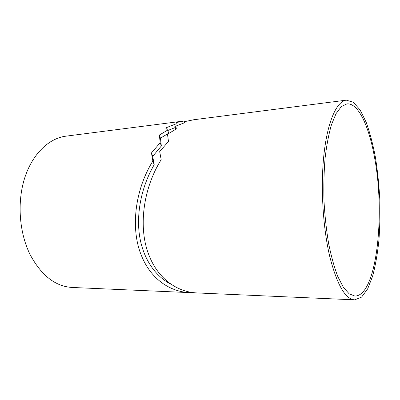 <?xml version="1.0" encoding="UTF-8"?>
<svg xmlns="http://www.w3.org/2000/svg" width="400" height="400" viewBox="0 0 400 400"><rect width="100%" height="100%" fill="white"/><g stroke="black" fill="none" stroke-linecap="round" stroke-linejoin="round"><path stroke-width="0.6" d="M175.765 129.24L174.85 126.495L177.06 128.545L167.5 134.195L168.465 141.425L159.695 151.615L161.185 159.695C142.805 188.885 138.05 228.485 149.105 255.525C158.175 278.81 177.115 292.23 197.38 292.95L354.67 299.845L361.585 297.115L367.665 288.865L372.665 276.05C375.425 265.62 377.5 253.85 378.89 240.74C379.88 227.155 380.175 213.165 379.765 198.77C378.965 184.39 377.5 170.475 375.375 157.02C372.89 144.075 369.835 132.52 366.215 122.36L360.155 110.01L353.405 102.295L346.285 100.155C337.03 101.21 327.985 120.15 324.175 152.395C320.37 184.575 322.695 226.915 329.825 256.8C337.09 284.935 345.37 299.285 354.67 299.845M184.615 122.705L184.29 121.69L184.715 122.67L174.85 126.495M192.66 120.01L184.29 121.69M374.42 156.815C385.47 213.535 376.88 296.18 354.865 296.065L349.135 293.785L343.35 287.28L337.8 276.535C334.305 267.355 331.255 256.405 328.655 243.695C326.4 230.205 324.85 216.01 324 201.11C323.6 186.195 323.955 171.92 325.07 158.29C326.595 145.405 328.715 134.24 331.425 124.8L336.055 113.625L341.275 106.66L346.8 103.905C358.165 102.525 368.905 126.06 374.42 156.815M30.155 254.685C41.415 275.57 55.435 286.495 72.22 287.465L189.9 292.625C169.565 291.895 150.54 278.57 141.39 255.47C130.335 228.84 134.82 189.94 152.865 161.045L151.465 152.93L160.205 142.72L159.35 135.05L167.685 130.105L165.595 127.98L176.29 123.775L175.925 122.65L184.475 120.935L65.87 136.17C49.05 138.265 32.56 153.69 24.745 177.815C16.965 201.92 19.16 232.61 30.155 254.685M193.68 292.655L189.9 292.625M184.585 121.08L187.765 120.93M167.685 130.105L168.73 133.185L160.435 138.165L161.345 145.985L152.705 156.385L154.195 164.735C141.525 186.47 136.065 213.4 139.615 236.2C143.25 258.985 155.435 276.545 171.33 284.415M175.205 127.555L167.815 130.49M154.195 164.735L152.865 161.045M152.705 156.385L151.465 152.93M161.345 145.985L160.205 142.72M160.435 138.165L159.35 135.05M175.925 122.65L176.29 123.775M184.75 121.585L184.555 120.995M192.77 119.87L346.285 100.155"/></g></svg>
